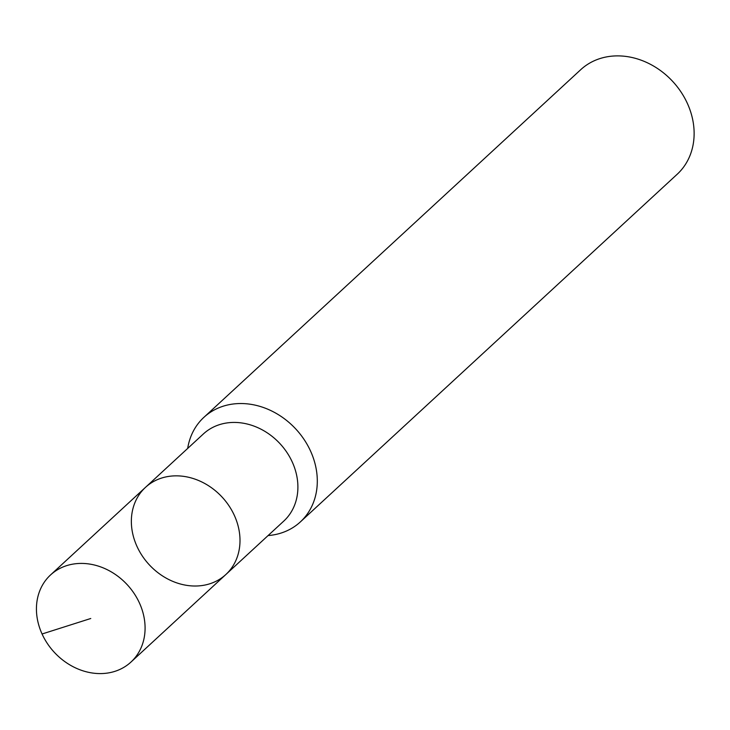 <?xml version="1.0" encoding="UTF-8"?>
<svg xmlns="http://www.w3.org/2000/svg" width="730" height="730" viewBox="0 0 730 730"><rect width="100%" height="100%" fill="white"/><g stroke="black" fill="none" stroke-linecap="round" stroke-linejoin="round"><path stroke-width="1.09" d="M268.083 535.564A71.138 59.659 -132.7 0 0 300.349 521.923A71.138 59.659 -132.7 0 0 310.542 451.049A71.138 59.659 -132.7 0 0 203.889 417.341A71.138 59.659 -132.7 0 0 187.683 448.421M145.489 487.357A59.276 49.713 -132.7 0 1 234.366 515.444A59.276 49.713 -132.7 0 1 225.871 574.501L283.778 521.083A59.276 49.713 -132.7 0 0 292.265 462.026A59.276 49.713 -132.7 0 0 203.387 433.939L145.48 487.366A59.276 49.713 -132.7 0 0 149.13 564.637A59.276 49.713 -132.7 0 0 225.871 574.501A59.276 49.713 -132.7 0 0 234.366 515.444A59.276 49.713 -132.7 0 0 145.489 487.357L50.562 574.93A59.276 49.713 -132.7 0 0 54.212 652.209A59.276 49.713 -132.7 0 0 130.953 662.073A59.276 49.713 -132.7 0 0 139.448 603.007A59.276 49.713 -132.7 0 0 50.571 574.93M677.175 174.269A71.138 59.659 -132.7 0 0 687.368 103.395A71.138 59.659 -132.7 0 0 580.715 69.697L203.889 417.35M90.757 618.502L42.075 633.987M677.175 174.26L300.358 521.913M225.871 574.501L130.953 662.073"/></g></svg>
